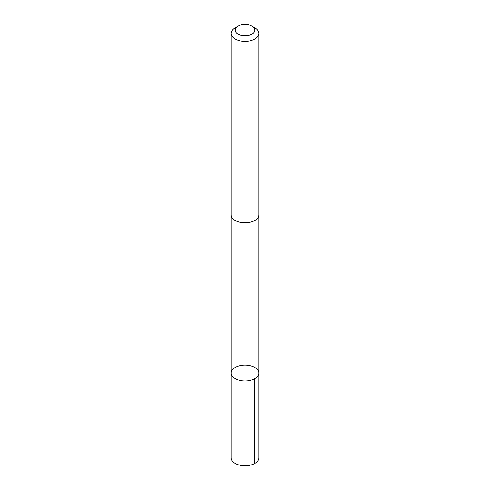<?xml version="1.0" encoding="UTF-8"?>
<svg xmlns="http://www.w3.org/2000/svg" width="490" height="490" viewBox="0 0 490 490"><rect width="100%" height="100%" fill="white"/><g stroke="black" fill="none" stroke-linecap="round" stroke-linejoin="round"><path stroke-width="0.73" d="M234.293 368.027A13.781 7.956 180 0 1 249.606 365.54A13.781 7.956 180 0 1 258.781 373.037A13.781 7.956 180 0 1 245 381A13.781 7.956 180 0 1 231.219 373.037A13.781 7.956 180 0 1 234.293 368.027M231.213 457.838A13.787 7.956 0 0 0 240.394 465.341A13.787 7.956 0 0 0 255.707 462.854A13.787 7.956 0 0 0 258.787 457.838L258.781 373.037A13.781 7.956 180 0 1 245 381A13.781 7.956 180 0 1 231.219 373.037L231.213 457.838M238.067 26.16L235.249 27.783A13.787 7.956 0 0 0 231.213 33.412L231.213 214.877A13.787 7.956 0 0 0 240.394 222.38A13.787 7.956 0 0 0 255.707 219.888A13.787 7.956 0 0 0 258.787 214.877L258.787 33.412A13.787 7.956 0 0 0 254.751 27.783L251.934 26.16A9.806 5.66 0 0 0 238.067 26.16A9.806 5.66 0 0 0 238.434 34.367A9.806 5.66 0 0 0 252.62 33.73A9.806 5.66 0 0 0 251.934 26.16M231.213 33.412A13.787 7.956 0 0 0 240.394 40.915A13.787 7.956 0 0 0 255.707 38.422A13.787 7.956 0 0 0 258.787 33.412M254.745 378.666L254.751 463.466M231.219 215.128L231.219 373.037M258.781 215.128L258.781 373.037"/></g></svg>
